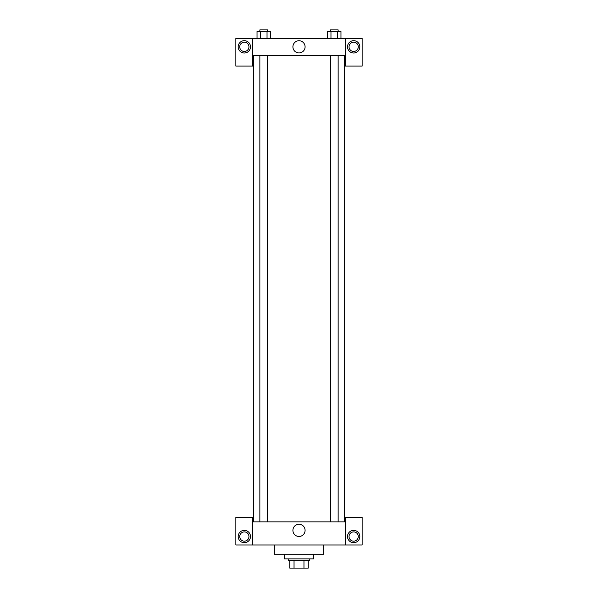 <?xml version="1.0" encoding="UTF-8"?>
<svg xmlns="http://www.w3.org/2000/svg" width="598" height="598" viewBox="0 0 598 598"><rect width="100%" height="100%" fill="white"/><g stroke="black" fill="none" stroke-linecap="round" stroke-linejoin="round"><path stroke-width="0.9" d="M303.963 560.401L303.963 568.1L289.761 568.1L289.761 560.401M303.963 568.1L308.239 568.1L308.239 560.401L308.239 568.1M309.779 558.861L309.779 560.401L288.221 560.401L288.221 558.861M294.037 560.401L294.037 568.1M284.371 554.241L284.371 558.861L313.629 558.861L313.629 554.241M274.362 545.002L274.362 554.241L323.638 554.241L323.638 545.002M345.196 545.002L345.196 517.285L362.134 517.285L362.134 545.002L235.866 545.002L235.866 517.285L252.805 517.285L252.805 545.002M244.335 542.692A6.159 6.159 0 0 1 238.998 533.453A6.159 6.159 0 0 1 249.665 533.453A6.159 6.159 0 0 1 244.335 542.692M239.716 536.533A4.62 4.62 0 0 1 246.645 532.534A4.62 4.62 0 0 1 246.645 540.532A4.62 4.62 0 0 1 239.716 536.533M353.665 542.692A6.159 6.159 0 0 1 348.335 533.453A6.159 6.159 0 0 1 359.002 533.453A6.159 6.159 0 0 1 353.665 542.692M349.045 536.533A4.62 4.62 0 0 1 353.665 531.914A4.62 4.62 0 0 1 358.284 536.533A4.62 4.62 0 0 1 353.665 541.153A4.62 4.62 0 0 1 349.045 536.533M299 524.282A6.092 6.092 0 0 1 304.277 533.416A6.092 6.092 0 0 1 293.723 533.416A6.092 6.092 0 0 1 299 524.282M345.196 521.905L252.805 521.905M345.196 55.308L345.196 66.086L362.134 66.086L362.134 38.369L345.196 38.369L345.196 55.308L252.805 55.308L252.805 66.086L235.866 66.086L235.866 38.369L252.805 38.369L252.805 55.308M248.955 46.838A4.62 4.62 0 0 1 244.335 51.458A4.62 4.62 0 0 1 239.716 46.838A4.62 4.62 0 0 1 244.335 42.219A4.62 4.62 0 0 1 248.955 46.838M244.335 52.998A6.159 6.159 0 0 1 238.998 43.759A6.159 6.159 0 0 1 249.665 43.759A6.159 6.159 0 0 1 244.335 52.998M358.284 46.838A4.62 4.62 0 0 1 351.355 50.837A4.62 4.62 0 0 1 351.355 42.839A4.62 4.62 0 0 1 358.284 46.838M353.665 52.998A6.159 6.159 0 0 1 348.335 43.759A6.159 6.159 0 0 1 359.002 43.759A6.159 6.159 0 0 1 353.665 52.998M345.196 38.369L252.805 38.369M292.908 46.838A6.092 6.092 0 0 1 302.042 41.561A6.092 6.092 0 0 1 302.042 52.116A6.092 6.092 0 0 1 292.908 46.838M340.965 38.369L340.965 31.44L327.629 31.44L327.629 38.369M337.631 31.44L337.631 38.369M330.963 31.44L330.963 38.369M330.447 31.44L330.447 29.9L338.147 29.9L338.147 31.44M270.371 38.369L270.371 31.44L257.035 31.44L257.035 38.369M267.037 31.44L267.037 38.369M260.369 31.44L260.369 38.369M259.853 31.44L259.853 29.9L267.553 29.9L267.553 31.44M253.574 55.308L253.574 521.905M344.426 55.308L344.426 521.905M338.147 521.905L338.147 55.308M330.447 521.905L330.447 55.308M259.853 55.308L259.853 521.905M267.553 55.308L267.553 521.905"/></g></svg>
